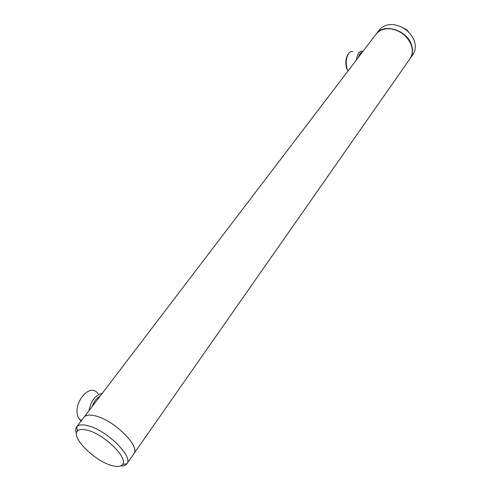 <?xml version="1.0" encoding="UTF-8"?>
<svg xmlns="http://www.w3.org/2000/svg" width="491" height="491" viewBox="0 0 491 491"><rect width="100%" height="100%" fill="white"/><g stroke="black" fill="none" stroke-linecap="round" stroke-linejoin="round"><path stroke-width="0.74" d="M376.014 34.253L376.155 34.063C378.727 30.853 382.379 29.073 387.111 28.723L390.787 28.846C399.858 30.43 406.474 35.309 410.629 43.478C413.084 49.364 412.827 54.513 409.868 58.926L133.883 453.696M83.955 417.313L84.059 417.178C85.943 414.938 89.681 414.502 95.266 415.865C113.986 419.965 140.849 446.742 133.779 453.844C140.849 446.742 113.986 419.965 95.266 415.865C89.681 414.502 85.943 414.938 84.059 417.178L376.155 34.063M401.276 26.876L406.665 29.656L409.187 32.633M98.188 393.831C89.331 380.82 70.004 406.781 79.554 419.504L81.009 421.18M88.945 410.771C90.835 400.963 95.266 395.151 102.232 393.346M100.133 396.096C96.5 398.133 93.812 401.663 92.062 406.683M352.851 51.678C351.028 51.125 349.432 52.028 348.051 54.391C346.051 58.515 345.695 63.235 346.971 68.55L347.923 71.091M356.417 59.951C357.417 53.556 359.572 50.653 362.88 51.236L363.027 51.285M362.389 52.12C360.621 52.525 359.283 54.274 358.381 57.379M346.781 68.9L346.529 68.083C345.369 63.259 345.695 58.975 347.511 55.225L348.07 54.354M379.156 30.129L379.298 29.945C382.777 25.741 387.786 24.01 394.322 24.753C402.994 26.379 409.371 31.086 413.459 38.863L414.576 41.821C415.92 46.755 415.337 51.039 412.839 54.679L410.212 58.429M376.192 34.02L376.364 33.787C383.95 22.543 408.039 30.503 411.783 45.767C413.14 50.714 412.569 55.004 410.065 58.638L410.04 58.674M76.43 433.59C75.387 430.681 75.467 428.44 76.676 426.863L76.774 426.747C78.67 424.654 82.365 424.31 87.846 425.703C106.449 429.981 133.515 456.581 126.893 463.7L126.801 463.829C125.635 465.364 123.56 466.069 120.577 465.953M111.629 465.468C94.622 461.012 70.778 437.315 77.388 431.086C79.106 429.232 82.433 428.938 87.367 430.22C104.086 434.136 128.439 457.993 122.584 464.412C120.866 466.702 117.22 467.058 111.629 465.468M81.758 420.198L79.659 419.645M346.529 68.083L346.971 68.55M347.511 55.225L348.051 54.391M376.364 33.787L379.298 29.945M76.676 426.863L84.059 417.178M77.388 431.086L76.774 426.747M122.584 464.412L126.893 463.7L133.779 453.844"/></g></svg>
